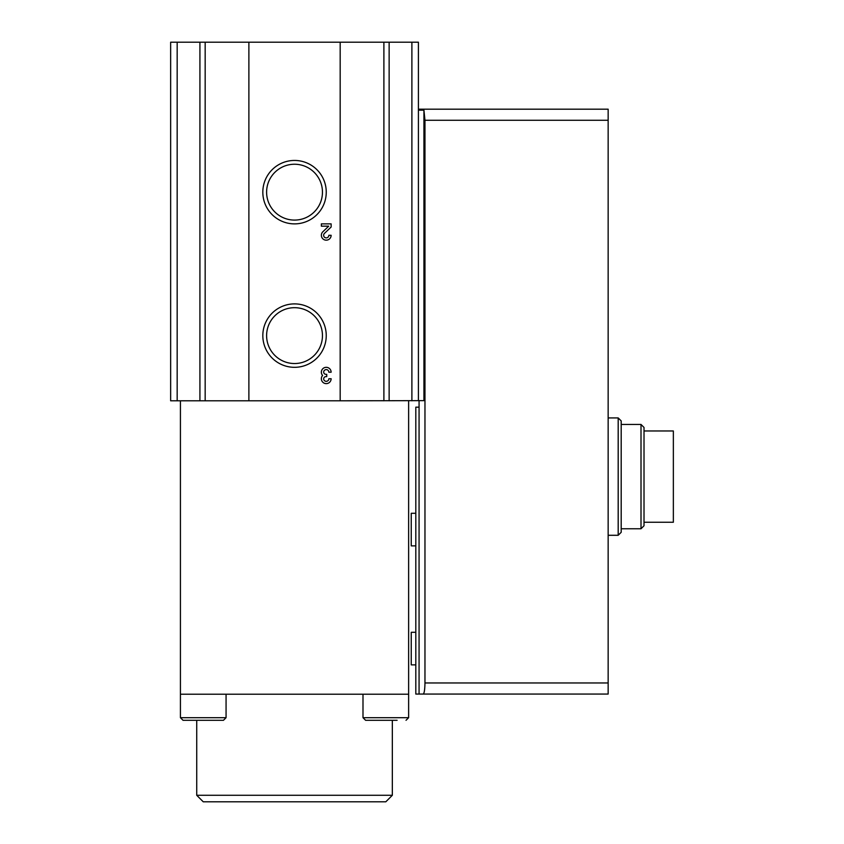 <?xml version="1.0" encoding="UTF-8"?>
<svg xmlns="http://www.w3.org/2000/svg" width="844" height="844" viewBox="0 0 844 844"><rect width="100%" height="100%" fill="white"/><g stroke="black" fill="none" stroke-linecap="round" stroke-linejoin="round"><path stroke-width="1.27" d="M618.188 417.928L621.195 420.924L621.195 532.29L618.188 535.286L618.188 417.928L608.155 417.928M423.931 110.174L423.931 400.647L418.413 400.647L418.413 110.174L423.931 110.174L424.965 120.281L608.155 120.281L608.155 109.192L418.413 109.192M419.067 400.647L419.067 694.053L423.224 694.053C424.258 693.42 424.838 689.727 424.965 682.965L608.155 682.965L608.155 120.281M608.155 682.965L608.155 694.053L423.224 694.053L608.155 694.053M424.965 682.965L424.965 120.281M419.067 694.053L415.807 694.053L415.807 407.167L419.067 407.167M418.413 110.174L418.413 42.2L170.646 42.2L170.646 400.805L177.166 400.805L177.166 42.2M397.102 720.301L365.6 720.301L362.994 717.685L408.633 717.685L408.633 694.222L180.426 694.222L180.426 400.805M340.174 42.2L340.174 400.805L418.413 400.647M340.174 400.805L205.166 400.805L205.166 42.2M248.885 400.805L248.885 42.2M205.166 400.805L177.166 400.805M331.133 372.215A4.895 4.895 0 0 0 324.497 367.646A4.895 4.895 0 0 0 322.598 375.474A4.895 4.895 0 0 0 324.497 383.303A4.895 4.895 0 0 0 331.133 378.734L328.854 378.734A2.606 2.606 0 0 1 323.99 380.032A2.279 2.279 0 0 1 325.963 376.614L326.733 376.614L326.733 374.335L325.963 374.335A2.279 2.279 0 0 1 323.99 370.906A2.606 2.606 0 0 1 328.854 372.215L331.133 372.215M331.133 235.286L328.854 235.286A2.606 2.606 0 0 1 325.214 237.681A2.606 2.606 0 0 1 324.444 233.398L331.133 227.025L331.133 223.882L321.353 223.882L321.353 226.16L328.738 226.16L322.872 231.752A4.895 4.895 0 0 0 324.318 239.78A4.895 4.895 0 0 0 331.133 235.286M262.822 335.606A31.713 31.713 0 0 0 310.392 363.068A31.713 31.713 0 0 0 310.392 308.144A31.713 31.713 0 0 0 262.822 335.606M262.822 192.168A31.713 31.713 0 0 0 310.392 219.63A31.713 31.713 0 0 0 310.392 164.696A31.713 31.713 0 0 0 262.822 192.168M408.633 694.222L408.633 400.805M362.994 717.685L362.994 694.222M392.333 795.28L196.726 795.28L203.246 801.8L385.813 801.8L392.333 795.28L392.333 720.301M196.726 795.28L196.726 720.301M180.426 694.222L180.426 717.685L183.032 720.301L223.46 720.301L226.065 717.685L226.065 694.222M183.032 720.301L191.957 720.301M266.609 192.168A27.926 27.926 0 0 0 308.493 216.349A27.926 27.926 0 0 0 308.493 167.977A27.926 27.926 0 0 0 266.609 192.168M266.609 335.606A27.926 27.926 0 0 0 308.493 359.797A27.926 27.926 0 0 0 308.493 311.425A27.926 27.926 0 0 0 266.609 335.606M415.807 664.872L411.239 664.872L411.239 632.272L415.807 632.272M415.807 545.878L411.239 545.878L411.239 513.279L415.807 513.279M644.014 522.246L673.354 522.246L673.354 430.967L644.014 430.967M641.007 424.448L641.007 528.766L644.014 525.77L644.014 427.444L641.007 424.448L621.195 424.448M411.893 400.805L411.893 42.2M389.137 400.805L389.137 42.2M199.922 400.805L199.922 42.2M383.893 400.805L383.893 42.2M180.426 717.685L226.065 717.685M618.188 535.286L608.155 535.286M408.633 717.685L406.027 720.301M641.007 528.766L621.195 528.766"/></g></svg>
